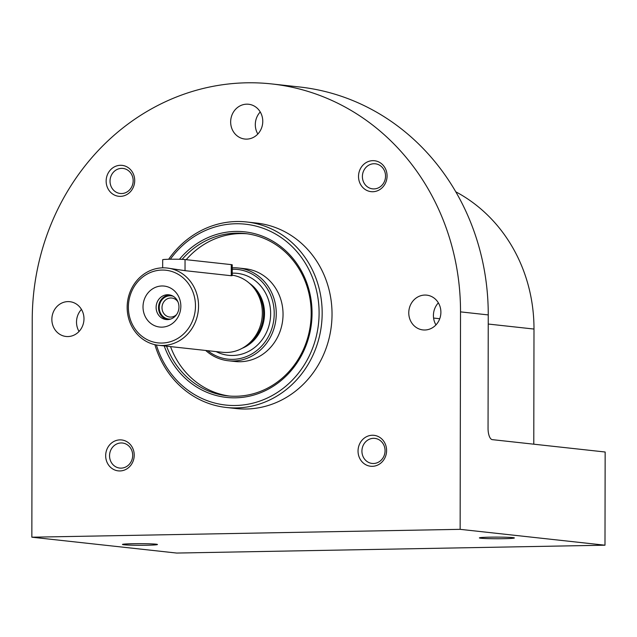 <?xml version="1.0" encoding="UTF-8"?>
<svg xmlns="http://www.w3.org/2000/svg" width="637" height="637" viewBox="0 0 637 637"><rect width="100%" height="100%" fill="white"/><g stroke="black" fill="none" stroke-linecap="round" stroke-linejoin="round"><path stroke-width="0.96" d="M455.805 191.825A155.5 142.6 96.2 0 1 533.989 329.05L533.782 444.188M604.991 545.2L605.15 452.007L492.274 439.641A10.694 4.236 -91.1 0 1 488.053 428.502L488.253 314.917A233.253 213.905 96.2 0 0 299.501 86.974L271.76 83.941A233.253 213.905 -83.8 0 0 32.232 319.734L31.85 537.198L176.696 553.059L604.991 545.2L460.137 529.339L460.519 311.875A233.253 213.905 -83.8 0 0 271.76 83.941M146.9 545.232A17.494 0.812 -179.9 0 0 157.458 544.508A17.494 0.812 -179.9 0 0 139.965 543.664A17.494 0.812 -179.9 0 0 122.471 544.444A17.494 0.812 -179.9 0 0 146.9 545.232M503.803 538.687A17.494 0.812 -179.9 0 0 514.37 537.954A17.494 0.812 -179.9 0 0 496.876 537.11A17.494 0.812 -179.9 0 0 479.382 537.899A17.494 0.812 -179.9 0 0 503.803 538.687M31.85 537.198L460.137 529.339M168.63 259.275A93.297 85.565 96.2 0 1 246.67 221.979L256.528 223.061A93.297 85.565 96.2 0 1 331.431 325.117A93.297 85.565 96.2 0 1 236.216 408.556L226.358 407.473A93.297 85.565 96.2 0 1 154.895 344.681M262.77 121.349A17.494 16.044 -83.8 0 0 248.621 104.253A17.494 16.044 -83.8 0 0 230.769 119.891A17.494 16.044 -83.8 0 0 244.807 139.033A17.494 16.044 -83.8 0 0 262.77 121.349M83.98 318.787A17.494 16.044 -83.8 0 0 69.823 301.691A17.494 16.044 -83.8 0 0 51.971 317.33A17.494 16.044 -83.8 0 0 66.017 336.471A17.494 16.044 -83.8 0 0 83.98 318.787M440.892 312.241A17.494 16.044 -83.8 0 0 426.734 295.146A17.494 16.044 -83.8 0 0 408.882 310.784A17.494 16.044 -83.8 0 0 422.92 329.918A17.494 16.044 -83.8 0 0 440.892 312.241M105.67 455.678A15.551 14.261 96.2 0 1 127.113 441.831A15.551 14.261 96.2 0 1 127.066 468.736A15.551 14.261 96.2 0 1 105.67 455.678M106.148 181.083A15.551 14.261 96.2 0 1 127.591 167.244A15.551 14.261 96.2 0 1 127.543 194.15A15.551 14.261 96.2 0 1 106.148 181.083M358.042 451.052A15.551 14.261 96.2 0 1 379.485 437.205A15.551 14.261 96.2 0 1 379.437 464.11A15.551 14.261 96.2 0 1 358.042 451.052M358.52 176.457A15.551 14.261 96.2 0 1 379.963 162.61A15.551 14.261 96.2 0 1 379.915 189.515A15.551 14.261 96.2 0 1 358.52 176.457M362.397 176.537A12.605 11.562 96.2 0 1 375.336 163.797A12.605 11.562 96.2 0 1 385.457 177.58A12.605 11.562 96.2 0 1 372.597 188.855A12.605 11.562 96.2 0 1 362.397 176.537M361.92 451.123A12.605 11.562 96.2 0 1 374.859 438.383A12.605 11.562 96.2 0 1 384.979 452.174A12.605 11.562 96.2 0 1 372.119 463.441A12.605 11.562 96.2 0 1 361.92 451.123M110.026 181.163A12.605 11.562 96.2 0 1 122.965 168.423A12.605 11.562 96.2 0 1 133.085 182.214A12.605 11.562 96.2 0 1 120.226 193.481A12.605 11.562 96.2 0 1 110.026 181.163M109.548 455.758A12.605 11.562 96.2 0 1 122.487 443.018A12.605 11.562 96.2 0 1 132.607 456.801A12.605 11.562 96.2 0 1 119.748 468.076A12.605 11.562 96.2 0 1 109.548 455.758M438.367 302.854A17.494 16.044 -83.8 0 0 435.947 324.918M81.456 309.399A17.494 16.044 -83.8 0 0 79.044 331.463M260.246 111.961A17.494 16.044 -83.8 0 0 257.834 134.025M170.334 259.243A90.972 83.423 96.2 0 1 299.191 254.442A90.972 83.423 96.2 0 1 276.609 392.941A90.972 83.423 96.2 0 1 156.36 344.975M179.459 259.275A83.288 76.376 96.2 0 1 295.433 261.624A83.288 76.376 96.2 0 1 273.536 386.078A83.288 76.376 96.2 0 1 164.211 345.915M246.67 221.979A93.297 85.565 96.2 0 1 321.566 324.042A93.297 85.565 96.2 0 1 226.358 407.473M182.134 259.363A81.64 74.863 96.2 0 1 245.126 233.54A81.64 74.863 96.2 0 1 310.665 322.848A81.64 74.863 96.2 0 1 227.353 395.848A81.64 74.863 96.2 0 1 166.568 346.178M186.203 259.689A81.64 74.863 96.2 0 1 247.108 233.787M229.344 396.039A81.64 74.863 96.2 0 1 170.533 346.608M232.226 267.835A46.652 42.783 96.2 0 1 238.509 268.018L245.285 268.758A46.652 42.783 96.2 0 1 282.74 319.79A46.652 42.783 96.2 0 1 235.133 361.505L228.357 360.765A46.652 42.783 96.2 0 1 205.695 350.461M232.218 275.176A38.873 35.648 96.2 0 1 251.822 285.599A38.873 35.648 96.2 0 1 245.157 346.472A38.873 35.648 96.2 0 1 222.417 352.293L158.621 345.302A38.873 35.648 96.2 0 1 127.161 307.313A38.873 35.648 96.2 0 1 167.085 268.018A38.873 35.648 96.2 0 1 198.298 310.538A38.873 35.648 96.2 0 1 158.621 345.302M167.085 268.018L185.033 270.669L231.255 275.733L232.21 275.646L232.234 264.841A11.665 0.541 0.1 0 0 231.279 264.626L231.255 275.733M128.379 307.177A36.54 33.514 96.2 0 1 178.758 274.643A36.54 33.514 96.2 0 1 178.647 337.865A36.54 33.514 96.2 0 1 128.379 307.177M143.014 306.907A20.607 18.895 96.2 0 1 171.417 288.561A20.607 18.895 96.2 0 1 171.361 324.209A20.607 18.895 96.2 0 1 143.014 306.907M232.226 269.292A45.092 41.357 96.2 0 1 272.142 327.601A45.092 41.357 96.2 0 1 207.75 350.684M238.509 268.018A46.652 42.783 96.2 0 1 275.956 319.041A46.652 42.783 96.2 0 1 228.357 360.765M162.666 267.835L162.682 259.737A11.665 0.541 0.1 0 1 171.982 259.219A11.665 0.541 0.1 0 1 185.049 259.562L231.279 264.626M156.113 307.384A12.437 11.41 96.2 0 1 168.893 294.804A12.437 11.41 96.2 0 1 178.878 308.412A12.437 11.41 96.2 0 1 166.185 319.543A12.437 11.41 96.2 0 1 156.113 307.384M167.396 319.599A12.437 11.41 96.2 0 1 158.525 307.647A12.437 11.41 96.2 0 1 170.087 295.011M170.724 319.041A11.665 10.694 96.2 0 1 159.234 307.631A11.665 10.694 96.2 0 1 173.216 296.277M176.584 314.567A9.563 8.767 96.2 0 1 169.737 317.035A9.563 8.767 96.2 0 1 161.997 307.687A9.563 8.767 96.2 0 1 171.815 298.028A9.563 8.767 96.2 0 1 177.97 301.914M433.59 318.054L439.737 318.731M488.237 324.042L533.989 329.05M460.519 311.875L488.253 314.917M251.822 285.599L253.63 287.526A36.699 33.657 96.2 0 1 247.339 344.991L245.157 346.472M251.639 285.408A36.54 33.514 96.2 0 1 244.934 346.624M249.314 283.186A36.54 33.514 96.2 0 1 264.275 317.767A36.54 33.514 96.2 0 1 242.187 348.288M232.218 273.177A41.206 37.79 96.2 0 1 269.73 322.577A41.206 37.79 96.2 0 1 216.126 351.6M185.049 259.562L185.033 270.669"/></g></svg>
